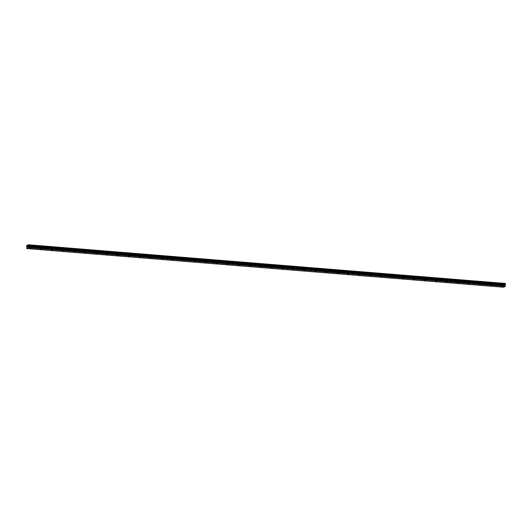 <?xml version="1.0" encoding="UTF-8"?>
<svg xmlns="http://www.w3.org/2000/svg" width="532" height="532" viewBox="0 0 532 532"><rect width="100%" height="100%" fill="white"/><g stroke="black" fill="none" stroke-linecap="round" stroke-linejoin="round"><path stroke-width="0.4" stroke-dasharray="2.66 2" d="M505.28 283.436L503.545 284.327L503.684 285.345L26.799 246.675L503.678 285.345L503.644 287.24M28.289 245.565L505.194 284.234M501.483 285.086L502.228 284.966L501.483 285.086M502.048 283.47L500.772 283.676L502.048 283.463M490.524 284.201L491.262 284.075L490.524 284.201M491.083 282.578L489.806 282.791L491.083 282.578M479.558 283.31L480.303 283.19L479.558 283.31M480.117 281.694L478.847 281.9L480.117 281.687M468.592 282.419L469.337 282.299L468.592 282.419M469.158 280.803L467.881 281.009L469.158 280.796M457.633 281.534L458.378 281.408L457.633 281.534M458.192 279.912L456.922 280.125L458.192 279.912M446.667 280.643L447.412 280.524L446.667 280.643M447.232 279.021L445.956 279.233L447.232 279.021M435.708 279.752L436.453 279.632L435.708 279.752M436.267 278.136L434.996 278.342L436.267 278.13M424.742 278.868L425.487 278.741L424.742 278.868M425.307 277.245L424.031 277.458L425.307 277.245M413.783 277.977L414.521 277.85L413.783 277.977M414.342 276.354L413.065 276.567L414.342 276.354M402.817 277.086L403.562 276.966L402.817 277.086M403.376 275.47L402.106 275.676L403.376 275.463M391.858 276.201L392.596 276.075L391.858 276.201M392.417 274.579L391.14 274.791L392.417 274.579M380.892 275.31L381.637 275.184L380.892 275.31M381.451 273.687L380.181 273.9L381.451 273.687M369.926 274.419L370.671 274.299L369.926 274.419M370.491 272.803L369.215 273.009L370.491 272.803M370.491 272.796L369.215 273.009L370.491 272.796M358.967 273.528L359.712 273.408L358.967 273.528M359.526 271.912L358.255 272.125L359.526 271.912M348.001 272.643L348.746 272.517L348.001 272.643M348.566 271.021L347.29 271.234L348.566 271.021M337.042 271.752L337.78 271.633L337.042 271.752M337.601 270.136L336.324 270.342L337.601 270.13M326.076 270.861L326.821 270.741L326.076 270.861M326.641 269.245L325.365 269.458L326.641 269.245M315.117 269.977L315.855 269.85L315.117 269.977M315.675 268.354L314.399 268.567L315.675 268.354M304.151 269.086L304.896 268.966L304.151 269.086M304.71 267.47L303.44 267.676L304.71 267.463M293.185 268.195L293.93 268.075L293.185 268.195M293.75 266.579L292.474 266.785L293.75 266.572M282.226 267.31L282.971 267.184L282.226 267.31M282.785 265.687L281.514 265.9L282.785 265.687M271.26 266.419L272.005 266.299L271.26 266.419M271.825 264.803L270.549 265.009L271.825 264.796M260.301 265.528L261.046 265.408L260.301 265.528M260.86 263.912L259.589 264.118L260.86 263.905M249.335 264.643L250.08 264.517L249.335 264.643M249.9 263.021L248.624 263.234L249.9 263.021M238.376 263.752L239.114 263.633L238.376 263.752M238.935 262.13L237.658 262.343L238.935 262.13M227.41 262.861L228.155 262.742L227.41 262.861M227.969 261.245L226.698 261.451L227.969 261.239M216.451 261.977L217.189 261.85L216.451 261.977M217.009 260.354L215.733 260.567L217.009 260.354M205.485 261.086L206.23 260.959L205.485 261.086M206.044 259.463L204.773 259.676L206.044 259.463M194.519 260.195L195.264 260.075L194.519 260.195M195.084 258.579L193.808 258.785L195.084 258.572M183.56 259.31L184.305 259.184L183.56 259.31M184.119 257.688L182.848 257.9L184.119 257.688M172.594 258.419L173.339 258.293L172.594 258.419M173.159 256.796L171.883 257.009L173.159 256.796M161.635 257.528L162.373 257.408L161.635 257.528M162.194 255.912L160.923 256.118L162.194 255.912M162.194 255.905L160.917 256.118L162.194 255.905M150.669 256.637L151.414 256.517L150.669 256.637M151.234 255.021L149.958 255.234L151.234 255.021M139.71 255.752L140.448 255.626L139.71 255.752M140.268 254.13L138.992 254.343L140.268 254.13M128.744 254.861L129.489 254.742L128.744 254.861M129.303 253.245L128.032 253.451L129.303 253.239M117.778 253.97L118.523 253.85L117.778 253.97M118.343 252.354L117.067 252.567L118.343 252.354M106.819 253.086L107.564 252.959L106.819 253.086M107.378 251.463L106.107 251.676L107.378 251.463M95.853 252.195L96.598 252.075L95.853 252.195M96.418 250.579L95.142 250.785L96.418 250.572M84.894 251.303L85.639 251.184L84.894 251.303M85.453 249.688L84.182 249.894L85.453 249.681M73.928 250.419L74.673 250.293L73.928 250.419M74.493 248.796L73.216 249.009L74.493 248.796M62.969 249.528L63.707 249.408L62.969 249.528M63.527 247.912L62.251 248.118L63.527 247.905M52.003 248.637L52.748 248.517L52.003 248.637M52.562 247.021L51.291 247.227L52.562 247.014M41.044 247.752L41.782 247.626L41.044 247.752M41.602 246.13L40.326 246.343L41.602 246.13M30.078 246.861L30.823 246.742L30.078 246.861M30.637 245.239L29.366 245.452L30.637 245.239M29.925 246.941L31.195 246.728L29.925 246.941M29.898 245.771L31.175 245.558L29.898 245.771M40.884 247.832L42.161 247.619L40.884 247.832M40.864 246.662L42.134 246.449L40.864 246.662M51.85 248.717L53.12 248.511L51.85 248.717M51.823 247.546L53.1 247.34L51.823 247.546M62.809 249.608L64.086 249.395L62.809 249.608M62.789 248.437L64.059 248.225L62.789 248.437M73.775 250.499L75.052 250.286L73.775 250.499M73.749 249.328L75.025 249.116L73.749 249.328M84.741 251.383L86.011 251.177L84.741 251.383M84.714 250.213L85.985 250.007L84.714 250.213M95.7 252.274L96.977 252.062L95.7 252.274M95.674 251.104L96.95 250.898L95.674 251.104M106.666 253.166L107.936 252.953L106.666 253.166M106.639 251.995L107.916 251.782L106.639 251.995M117.625 254.05L118.902 253.844L117.625 254.05M117.605 252.88L118.875 252.673L117.605 252.88M128.591 254.941L129.861 254.735L128.591 254.941M128.564 253.771L129.841 253.565L128.564 253.771M139.55 255.832L140.827 255.619L139.55 255.832M139.53 254.662L140.8 254.449L139.53 254.662M150.516 256.717L151.786 256.51L150.516 256.717M150.49 255.553L151.766 255.34L150.49 255.553M161.475 257.608L162.752 257.402L161.475 257.608M161.455 256.437L162.726 256.231L161.455 256.437M172.441 258.499L173.718 258.286L172.441 258.499M172.415 257.328L173.691 257.116L172.415 257.328M183.407 259.383L184.677 259.177L183.407 259.383M183.38 258.22L184.651 258.007L183.38 258.22M194.366 260.274L195.643 260.068L194.366 260.274M194.34 259.104L195.616 258.898L194.34 259.104M205.332 261.165L206.602 260.953L205.332 261.165M205.305 259.995L206.582 259.782L205.305 259.995M216.291 262.057L217.568 261.844L216.291 262.057M216.271 260.886L217.541 260.673L216.271 260.886M227.257 262.941L228.527 262.735L227.257 262.941M227.231 261.771L228.507 261.564L227.231 261.771M238.216 263.832L239.493 263.619L238.216 263.832M238.196 262.662L239.467 262.449L238.196 262.662M249.182 264.723L250.459 264.51L249.182 264.723M249.156 263.553L250.432 263.34L249.156 263.553M260.141 265.608L261.418 265.402L260.141 265.608M260.121 264.437L261.392 264.231L260.121 264.437M271.107 266.499L272.384 266.286L271.107 266.499M271.081 265.328L272.357 265.116L271.081 265.328M282.073 267.39L283.343 267.177L282.073 267.39M282.046 266.219L283.323 266.007L282.046 266.219M293.032 268.274L294.309 268.068L293.032 268.274M293.006 267.104L294.282 266.898L293.006 267.104M303.998 269.165L305.268 268.953L303.998 269.165M303.972 267.995L305.248 267.789L303.972 267.995M314.957 270.057L316.234 269.844L314.957 270.057M314.937 268.886L316.208 268.673L314.937 268.886M325.923 270.941L327.193 270.735L325.923 270.941M325.897 269.771L327.173 269.564L325.897 269.771M336.882 271.832L338.159 271.619L336.882 271.832M336.862 270.662L338.133 270.456L336.862 270.662M347.848 272.723L349.125 272.51L347.848 272.723M347.822 271.553L349.098 271.34L347.822 271.553M358.814 273.608L360.084 273.401L358.814 273.608M358.787 272.444L360.058 272.231L358.787 272.444M369.773 274.499L371.05 274.293L369.773 274.499M369.747 273.328L371.023 273.122L369.747 273.328M380.739 275.39L382.009 275.177L380.739 275.39M380.713 274.219L381.989 274.007L380.713 274.219M391.698 276.274L392.975 276.068L391.698 276.274M391.678 275.111L392.949 274.898L391.678 275.111M402.664 277.165L403.934 276.959L402.664 277.165M402.638 275.995L403.914 275.789L402.638 275.995M413.623 278.056L414.9 277.844L413.623 278.056M413.603 276.886L414.874 276.673L413.603 276.886M424.589 278.948L425.866 278.735L424.589 278.948M424.563 277.777L425.839 277.564L424.563 277.777M435.548 279.832L436.825 279.626L435.548 279.832M435.528 278.662L436.799 278.455L435.528 278.662M446.514 280.723L447.791 280.51L446.514 280.723M446.488 279.553L447.764 279.34L446.488 279.553M457.48 281.614L458.75 281.401L457.48 281.614M457.454 280.444L458.73 280.231L457.454 280.444M468.439 282.499L469.716 282.293L468.439 282.499M468.413 281.328L469.69 281.122L468.413 281.328M479.405 283.39L480.675 283.177L479.405 283.39M479.379 282.219L480.655 282.007L479.379 282.219M490.364 284.281L491.641 284.068L490.364 284.281M490.344 283.11L491.615 282.898L490.344 283.11M501.33 285.165L502.6 284.959L501.33 285.165M501.304 283.995L502.58 283.789L501.304 283.995M27.704 246.309L27.711 246.642M504.489 285.611L504.622 284.966L504.489 285.611M504.349 285.192L504.336 285.691L504.323 285.192M504.309 285.125L504.316 285.704L504.303 285.125M503.604 285.052L26.879 246.389L503.604 285.052M28.309 245.89L505.201 284.56M26.66 245.651L503.545 284.327M26.6 245.831L503.485 284.507M26.873 246.356L503.671 285.019M26.627 246.988L503.511 285.657M26.653 248.384L503.538 287.054M26.607 246.223L503.498 284.893M26.613 246.236L503.498 284.913M26.7 246.363L503.591 285.032M26.726 246.702L503.618 285.371M26.706 246.742L503.598 285.411M26.64 246.934L503.525 285.611M501.211 286.602L501.177 284.986M490.245 285.711L490.211 284.101M479.285 284.82L479.246 283.21M468.32 283.935L468.286 282.319M457.354 283.044L457.321 281.435M446.395 282.153L446.361 280.544M435.429 281.268L435.395 279.652M424.469 280.377L424.436 278.761M413.504 279.486L413.47 277.877M402.544 278.602L402.511 276.986M391.579 277.711L391.545 276.095M380.613 276.82L380.579 275.21M369.654 275.935L369.62 274.319M358.688 275.044L358.654 273.428M347.728 274.153L347.695 272.544M336.763 273.262L336.729 271.653M325.803 272.377L325.77 270.761M314.838 271.486L314.804 269.877M303.878 270.595L303.839 268.986M292.913 269.711L292.879 268.095M281.947 268.82L281.913 267.21M270.988 267.928L270.954 266.319M260.022 267.044L259.988 265.428M249.062 266.153L249.029 264.544M238.097 265.262L238.063 263.653M227.137 264.377L227.104 262.761M216.172 263.486L216.138 261.87M205.212 262.595L205.172 260.986M194.247 261.711L194.213 260.095M183.281 260.82L183.247 259.204M172.321 259.929L172.288 258.319M161.356 259.044L161.322 257.428M150.396 258.153L150.363 256.537M139.431 257.262L139.397 255.653M128.471 256.371L128.438 254.762M117.505 255.486L117.472 253.87M106.54 254.595L106.506 252.986M95.58 253.704L95.547 252.095M84.615 252.82L84.581 251.204M73.655 251.929L73.622 250.319M62.69 251.038L62.656 249.428M51.73 250.153L51.697 248.537M40.764 249.262L40.731 247.653M29.805 248.371L29.765 246.762M29.393 246.768L29.366 245.598M40.352 247.659L40.332 246.489M51.318 248.544L51.291 247.373M62.284 249.435L62.257 248.264M73.243 250.326L73.216 249.156M84.209 251.21L84.182 250.047M95.168 252.102L95.148 250.931M106.134 252.993L106.107 251.822M117.093 253.884L117.073 252.713M128.059 254.768L128.032 253.598M139.025 255.659L138.998 254.489M149.984 256.55L149.958 255.38M160.95 257.435L160.923 256.264M171.909 258.326L171.889 257.156M182.875 259.217L182.848 258.047M193.834 260.101L193.814 258.931M204.8 260.993L204.773 259.822M215.759 261.884L215.739 260.713M226.725 262.768L226.698 261.598M237.691 263.659L237.664 262.489M248.65 264.55L248.624 263.38M259.616 265.435L259.589 264.264M270.575 266.326L270.555 265.155M281.541 267.217L281.514 266.047M292.5 268.101L292.48 266.938M303.466 268.993L303.44 267.822M314.432 269.884L314.405 268.713M325.391 270.768L325.365 269.604M336.357 271.659L336.33 270.489M347.316 272.55L347.296 271.38M358.282 273.441L358.255 272.271M369.241 274.326L369.221 273.155M380.207 275.217L380.181 274.047M391.166 276.108L391.146 274.938M402.132 276.992L402.106 275.822M413.098 277.884L413.071 276.713M424.057 278.775L424.031 277.604M435.023 279.659L434.996 278.489M445.982 280.55L445.962 279.38M456.948 281.441L456.922 280.271M467.907 282.326L467.887 281.155M478.873 283.217L478.847 282.046M489.832 284.108L489.812 282.938M500.798 284.992L500.772 283.829M502.6 284.959L502.58 283.789M491.641 284.068L491.615 282.898M480.675 283.177L480.655 282.007M469.716 282.293L469.69 281.122M458.75 281.401L458.73 280.231M447.791 280.51L447.764 279.34M436.825 279.626L436.799 278.455M425.866 278.735L425.839 277.564M414.9 277.844L414.874 276.673M403.934 276.959L403.914 275.789M392.975 276.068L392.949 274.898M382.009 275.177L381.989 274.007M371.05 274.293L371.023 273.122M360.084 273.401L360.058 272.231M349.125 272.51L349.098 271.34M338.159 271.619L338.133 270.456M327.193 270.735L327.173 269.564M316.234 269.844L316.208 268.673M305.268 268.953L305.248 267.789M294.309 268.068L294.282 266.898M283.343 267.177L283.323 266.007M272.384 266.286L272.357 265.116M261.418 265.402L261.392 264.231M250.459 264.51L250.432 263.34M239.493 263.619L239.467 262.449M228.527 262.735L228.507 261.564M217.568 261.844L217.541 260.673M206.602 260.953L206.582 259.782M195.643 260.068L195.616 258.898M184.677 259.177L184.651 258.007M173.718 258.286L173.691 257.116M162.752 257.402L162.726 256.231M151.786 256.51L151.766 255.34M140.827 255.619L140.8 254.449M129.861 254.735L129.841 253.565M118.902 253.844L118.875 252.673M107.936 252.953L107.916 251.782M96.977 252.062L96.95 250.898M86.011 251.177L85.985 250.007M75.052 250.286L75.025 249.116M64.086 249.395L64.059 248.225M53.12 248.511L53.1 247.34M42.161 247.619L42.134 246.449M31.195 246.728L31.175 245.558M30.856 248.351L30.823 246.742M41.815 249.242L41.782 247.626M52.781 250.126L52.748 248.517M63.747 251.018L63.707 249.408M74.706 251.909L74.673 250.293M85.672 252.793L85.639 251.184M96.631 253.684L96.598 252.075M107.597 254.575L107.564 252.959M118.556 255.46L118.523 253.85M129.522 256.351L129.489 254.742M140.481 257.242L140.448 255.626M151.447 258.133L151.414 256.517M162.413 259.018L162.373 257.408M173.372 259.909L173.339 258.293M184.338 260.8L184.305 259.184M195.297 261.684L195.264 260.075M206.263 262.575L206.23 260.959M217.222 263.466L217.189 261.85M228.188 264.351L228.155 262.742M239.154 265.242L239.114 263.633M250.113 266.133L250.08 264.517M261.079 267.017L261.046 265.408M272.038 267.909L272.005 266.299M283.004 268.8L282.971 267.184M293.963 269.684L293.93 268.075M304.929 270.575L304.896 268.966M315.888 271.466L315.855 269.85M326.854 272.351L326.821 270.741M337.82 273.242L337.78 271.633M348.779 274.133L348.746 272.517M359.745 275.024L359.712 273.408M370.704 275.909L370.671 274.299M381.67 276.8L381.637 275.184M392.629 277.691L392.596 276.075M403.595 278.575L403.562 276.966M414.554 279.466L414.521 277.85M425.52 280.357L425.487 278.741M436.486 281.242L436.453 279.632M447.445 282.133L447.412 280.524M458.411 283.024L458.378 281.408M469.37 283.908L469.337 282.299M480.336 284.8L480.303 283.19M491.295 285.691L491.262 284.075M502.261 286.575L502.228 284.966M28.263 245.924L505.147 284.593M26.826 246.316L503.718 284.986"/><path stroke-width="0.8" d="M26.76 248.564L28.415 247.713L28.396 244.76L26.66 245.651L26.76 248.564L503.644 287.24L505.307 286.382L505.26 284.527L28.382 245.857M28.289 245.565L505.353 283.962L505.28 283.436L28.396 244.76M501.516 286.701L502.261 286.575L501.516 286.701M490.557 285.81L491.295 285.691L490.557 285.81M479.591 284.919L480.336 284.8L479.591 284.919M468.632 284.035L469.37 283.908L468.632 284.035M457.666 283.144L458.411 283.024L457.666 283.144M446.7 282.253L447.445 282.133L446.7 282.253M435.741 281.368L436.486 281.242L435.741 281.368M424.775 280.477L425.52 280.357L424.775 280.477M413.816 279.586L414.554 279.466L413.816 279.586M402.85 278.702L403.595 278.575L402.85 278.702M391.891 277.81L392.629 277.691L391.891 277.81M380.925 276.919L381.67 276.8L380.925 276.919M369.959 276.035L370.704 275.909L369.959 276.035M359 275.144L359.745 275.024L359 275.144M348.034 274.253L348.779 274.133L348.034 274.253M337.075 273.368L337.82 273.242L337.075 273.368M326.109 272.477L326.854 272.351L326.109 272.477M315.15 271.586L315.888 271.466L315.15 271.586M304.184 270.702L304.929 270.575L304.184 270.702M293.225 269.81L293.963 269.684L293.225 269.81M282.259 268.919L283.004 268.8L282.259 268.919M271.293 268.028L272.038 267.909L271.293 268.028M260.334 267.144L261.079 267.017L260.334 267.144M249.368 266.253L250.113 266.133L249.368 266.253M238.409 265.362L239.154 265.242L238.409 265.362M227.443 264.477L228.188 264.351L227.443 264.477M216.484 263.586L217.222 263.466L216.484 263.586M205.518 262.695L206.263 262.575L205.518 262.695M194.552 261.81L195.297 261.684L194.552 261.81M183.593 260.919L184.338 260.8L183.593 260.919M172.627 260.028L173.372 259.909L172.627 260.028M161.668 259.144L162.413 259.018L161.668 259.144M150.702 258.253L151.447 258.133L150.702 258.253M139.743 257.362L140.481 257.242L139.743 257.362M128.777 256.477L129.522 256.351L128.777 256.477M117.818 255.586L118.556 255.46L117.818 255.586M106.852 254.695L107.597 254.575L106.852 254.695M95.886 253.811L96.631 253.684L95.886 253.811M84.927 252.919L85.672 252.793L84.927 252.919M73.961 252.028L74.706 251.909L73.961 252.028M63.002 251.137L63.747 251.018L63.002 251.137M52.036 250.253L52.781 250.126L52.036 250.253M41.077 249.362L41.815 249.242L41.077 249.362M30.111 248.471L30.856 248.351L30.111 248.471M27.524 246.948L27.371 246.482L27.385 247.054M27.704 246.309L27.697 246.642M28.469 245.272L505.353 283.962L28.469 245.272M28.415 247.713L505.307 286.382M28.515 247.427L505.4 286.096M28.482 246.037L505.373 284.706M28.462 244.88L505.347 283.549M28.469 245.997L505.353 284.667M28.389 245.877L505.28 284.547M28.362 245.538L505.254 284.208M28.382 245.498L505.267 284.168M28.376 245.857L505.26 284.527"/></g></svg>

